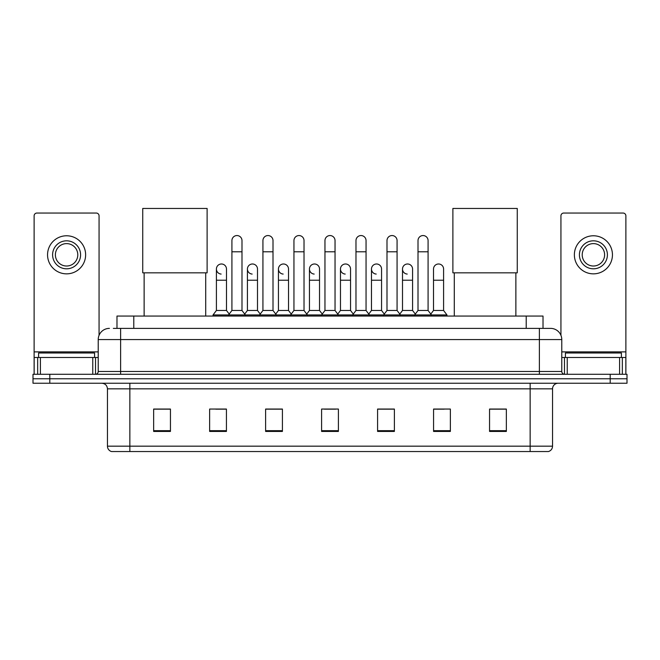 <?xml version="1.0" encoding="UTF-8"?>
<svg xmlns="http://www.w3.org/2000/svg" width="660" height="660" viewBox="0 0 660 660"><rect width="100%" height="100%" fill="white"/><g stroke="black" fill="none" stroke-linecap="round" stroke-linejoin="round"><path stroke-width="0.99" d="M116.985 328.375L116.985 316.058L543.015 316.058L543.015 328.375M113.594 328.375L550.58 328.375A11.195 11.195 0 0 1 561.775 339.57L561.775 371.481C561.924 373.172 562.864 374.104 564.581 374.286M113.338 328.375L120.615 328.375L120.615 339.57L98.224 339.57L98.224 371.481A2.797 2.797 0 0 1 95.419 374.286M109.42 328.375A11.195 11.195 0 0 0 98.224 339.57M49.797 374.286L33 374.286L33 378.766L49.797 378.766L33 378.766L33 383.245L49.797 383.245L49.797 378.766L610.203 378.766L49.797 378.766L49.797 374.286L610.203 374.286L610.203 378.766L627 378.766L610.203 378.766L610.203 383.245L49.797 383.245M610.203 383.245L627 383.245L627 374.286L610.203 374.286M561.775 339.57L539.385 339.57L539.385 328.375L550.58 328.375M552.544 446.168C552.387 448.849 551.042 450.64 548.51 451.547L530.145 451.547L530.145 446.168L552.544 446.168L552.544 388.839A5.602 5.602 0 0 1 558.137 383.245M530.145 451.547L111.49 451.547A5.602 5.602 0 0 1 107.456 446.168L107.456 388.839C107.126 385.44 105.262 383.575 101.863 383.245M506.352 431.442L506.352 409.051L489.555 409.051L489.555 431.442L506.352 431.442M450.367 431.442L450.367 409.051L433.57 409.051L433.57 431.442L450.367 431.442M394.383 431.442L394.383 409.051L377.586 409.051L377.586 431.442L394.383 431.442M170.445 431.442L170.445 409.051L153.648 409.051L153.648 431.442L170.445 431.442M226.429 431.442L226.429 409.051L209.632 409.051L209.632 431.442L226.429 431.442M282.414 431.442L282.414 409.051L265.617 409.051L265.617 431.442L282.414 431.442M338.399 431.442L338.399 409.051L321.601 409.051L321.601 431.442L338.399 431.442M433.57 409.167L444.155 409.167M277.876 409.167L273.57 409.167M215.845 409.167L226.429 409.167M386.43 409.167L382.123 409.167M324.398 409.167L335.602 409.167M282.414 409.167L265.617 409.167M170.445 409.167L153.648 409.167M394.383 409.167L377.586 409.167M506.352 409.167L489.555 409.167M94.586 357.489L94.586 353.009L38.602 353.009L38.602 357.489M92.763 374.286L92.763 357.489L40.417 357.489L40.417 374.286M99.066 335.321L99.066 215.845A2.797 2.797 0 0 0 96.261 213.048L36.919 213.048A2.797 2.797 0 0 0 34.122 215.845L34.122 357.489L40.417 357.489M92.763 357.489L98.224 357.489M34.122 374.286L34.122 357.489M66.594 240.817A14 14 0 0 0 52.594 254.809A14 14 0 0 0 66.594 268.81A14 14 0 0 0 80.586 254.809A14 14 0 0 0 66.594 240.817M66.594 243.614A11.195 11.195 0 0 0 55.39 254.809A11.195 11.195 0 0 0 66.594 266.013A11.195 11.195 0 0 0 77.789 254.809A11.195 11.195 0 0 0 66.594 243.614M66.594 273.851A19.033 19.033 0 0 0 85.627 254.809A19.033 19.033 0 0 0 66.594 235.777A19.033 19.033 0 0 0 47.553 254.809A19.033 19.033 0 0 0 66.594 273.851M144.127 272.836L144.127 316.058M205.714 272.836L205.714 316.058M142.733 208.453L207.116 208.453L207.116 272.836L142.733 272.836L142.733 208.453M454.286 272.836L454.286 316.058M515.872 272.836L515.872 316.058M452.884 208.453L517.267 208.453L517.267 272.836L452.884 272.836L452.884 208.453M231.916 251.79L241.989 251.79L241.989 310.464L231.916 310.464L231.916 240.595A5.041 5.041 0 0 1 237.27 235.562A5.041 5.041 0 0 1 241.989 240.595A5.041 5.041 0 0 0 237.27 235.562M231.916 310.464L228.558 314.944L228.558 316.058M241.989 310.464L245.347 314.944L213.048 314.944L213.048 316.058M262.927 310.464L262.927 251.79L273.009 251.79L273.009 310.464L262.927 310.464L259.57 314.944L245.347 314.944L245.347 316.058M262.927 251.79L262.927 240.595A5.041 5.041 0 0 1 268.282 235.562A5.041 5.041 0 0 1 273.009 240.595A5.041 5.041 0 0 0 268.282 235.562M273.009 310.464L276.367 314.944L259.57 314.944L259.57 316.058M293.947 310.464L293.947 251.79L304.021 251.79L304.021 310.464L293.947 310.464L290.59 314.944L276.367 314.944L276.367 316.058M293.947 251.79L293.947 240.595A5.041 5.041 0 0 1 299.302 235.562A5.041 5.041 0 0 1 304.021 240.595A5.041 5.041 0 0 0 299.302 235.562M304.021 310.464L307.378 314.944L290.59 314.944L290.59 316.058M324.959 310.464L324.959 251.79L335.041 251.79L335.041 310.464L324.959 310.464L321.601 314.944L307.378 314.944L307.378 316.058M324.959 251.79L324.959 240.595A5.041 5.041 0 0 1 330.313 235.562A5.041 5.041 0 0 1 335.041 240.595A5.041 5.041 0 0 0 330.313 235.562M335.041 310.464L338.399 314.944L321.601 314.944L321.601 316.058M355.979 310.464L355.979 251.79L366.052 251.79L366.052 310.464L355.979 310.464L352.621 314.944L338.399 314.944L338.399 316.058M355.979 251.79L355.979 240.595A5.041 5.041 0 0 1 361.334 235.562A5.041 5.041 0 0 1 366.052 240.595A5.041 5.041 0 0 0 361.334 235.562M366.052 310.464L369.41 314.944L352.621 314.944L352.621 316.058M386.991 310.464L386.991 251.79L397.072 251.79L397.072 310.464L386.991 310.464L383.633 314.944L369.41 314.944L369.41 316.058M386.991 251.79L386.991 240.595A5.041 5.041 0 0 1 392.345 235.562A5.041 5.041 0 0 1 397.072 240.595A5.041 5.041 0 0 0 392.345 235.562M397.072 310.464L400.43 314.944L383.633 314.944L383.633 316.058M418.011 310.464L418.011 251.79L428.084 251.79L428.084 310.464L418.011 310.464L414.653 314.944L400.43 314.944L400.43 316.058M418.011 251.79L418.011 240.595A5.041 5.041 0 0 1 423.365 235.562A5.041 5.041 0 0 1 428.084 240.595A5.041 5.041 0 0 0 423.365 235.562M428.084 310.464L431.442 314.944L414.653 314.944L414.653 316.058M443.594 310.464L443.594 280.228L433.513 280.228L433.513 310.464L443.594 310.464L446.952 314.944L431.442 314.944L431.442 316.058M221.125 274.065A5.041 5.041 0 0 1 216.406 269.033A5.041 5.041 0 0 1 221.76 264A5.041 5.041 0 0 1 226.487 269.033L226.487 280.228L216.406 280.228L216.406 269.033M226.487 280.228L226.487 310.464L216.406 310.464L216.406 280.228M216.406 310.464L213.048 314.944M226.487 310.464L229.201 314.077M252.145 274.065A5.041 5.041 0 0 1 247.426 269.033A5.041 5.041 0 0 1 252.78 264A5.041 5.041 0 0 1 257.499 269.033L257.499 280.228L247.426 280.228L247.426 269.033M257.499 280.228L257.499 310.464L247.426 310.464L247.426 280.228M247.426 310.464L244.703 314.077M257.499 310.464L260.213 314.077M283.156 274.065A5.041 5.041 0 0 1 278.438 269.033A5.041 5.041 0 0 1 283.792 264A5.041 5.041 0 0 1 288.519 269.033L288.519 280.228L278.438 280.228L278.438 269.033M288.519 280.228L288.519 310.464L278.438 310.464L278.438 280.228M278.438 310.464L275.723 314.077M288.519 310.464L291.233 314.077M314.176 274.065A5.041 5.041 0 0 1 309.457 269.033A5.041 5.041 0 0 1 314.812 264A5.041 5.041 0 0 1 319.531 269.033L319.531 280.228L309.457 280.228L309.457 269.033M319.531 280.228L319.531 310.464L309.457 310.464L309.457 280.228M309.457 310.464L306.735 314.077M319.531 310.464L322.245 314.077M345.188 274.065A5.041 5.041 0 0 1 340.469 269.033A5.041 5.041 0 0 1 345.823 264A5.041 5.041 0 0 1 350.542 269.033L350.542 280.228L340.469 280.228L340.469 269.033M350.542 280.228L350.542 310.464L340.469 310.464L340.469 280.228M340.469 310.464L337.755 314.077M350.542 310.464L353.265 314.077M376.208 274.065A5.041 5.041 0 0 1 371.481 269.033A5.041 5.041 0 0 1 376.843 264A5.041 5.041 0 0 1 381.562 269.033L381.562 280.228L371.481 280.228L371.481 269.033M381.562 280.228L381.562 310.464L371.481 310.464L371.481 280.228M371.481 310.464L368.767 314.077M381.562 310.464L384.277 314.077M407.22 274.065A5.041 5.041 0 0 1 402.501 269.033A5.041 5.041 0 0 1 407.855 264A5.041 5.041 0 0 1 412.574 269.033L412.574 280.228L402.501 280.228L402.501 269.033M412.574 280.228L412.574 310.464L402.501 310.464L402.501 280.228M402.501 310.464L399.787 314.077M412.574 310.464L415.297 314.077M433.513 280.228L433.513 269.033A5.041 5.041 0 0 1 438.875 264A5.041 5.041 0 0 1 443.594 269.033L443.594 280.228M433.513 310.464L430.798 314.077M446.952 314.944L446.952 316.058M619.583 374.286L619.583 357.489L567.237 357.489L567.237 374.286M625.878 374.286L625.878 357.489L625.878 374.286M619.583 357.489L625.878 357.489L625.878 215.845A2.797 2.797 0 0 0 623.081 213.048L563.739 213.048A2.797 2.797 0 0 0 560.934 215.845L560.934 335.321M561.775 357.489L567.237 357.489M593.406 240.817A14 14 0 0 0 579.414 254.809A14 14 0 0 0 593.406 268.81A14 14 0 0 0 607.406 254.809A14 14 0 0 0 593.406 240.817M593.406 243.614A11.195 11.195 0 0 0 582.211 254.809A11.195 11.195 0 0 0 593.406 266.013A11.195 11.195 0 0 0 604.61 254.809A11.195 11.195 0 0 0 593.406 243.614M593.406 273.851A19.033 19.033 0 0 0 612.447 254.809A19.033 19.033 0 0 0 593.406 235.777A19.033 19.033 0 0 0 574.373 254.809A19.033 19.033 0 0 0 593.406 273.851M621.398 357.489L621.398 353.009L565.414 353.009L565.414 357.489M133.782 328.375L133.782 316.058M526.218 328.375L526.218 316.058M120.615 374.286L120.615 371.481L561.775 371.481M98.224 371.481L120.615 371.481L120.615 339.57L539.385 339.57L539.385 374.286M530.145 383.245L530.145 388.839L107.456 388.839M552.544 388.839L530.145 388.839L530.145 446.168L129.855 446.168L129.855 451.547M107.456 446.168L129.855 446.168L129.855 383.245M338.399 430.666L321.601 430.666M282.414 430.666L265.617 430.666M226.429 430.666L209.632 430.666M170.445 430.666L153.648 430.666M394.383 430.666L377.586 430.666M450.367 430.666L433.57 430.666M506.352 430.666L489.555 430.666M98.224 351.887L34.122 351.887M95.518 357.489L95.518 374.286M34.163 357.489L34.163 374.286M37.661 374.286L37.661 357.489M625.878 351.887L561.775 351.887M625.837 374.286L625.837 357.489M622.339 357.489L622.339 374.286M564.481 374.286L564.481 357.489M241.989 251.79L241.989 240.595M273.009 251.79L273.009 240.595M304.021 251.79L304.021 240.595M335.041 251.79L335.041 240.595M366.052 251.79L366.052 240.595M397.072 251.79L397.072 240.595M428.084 251.79L428.084 240.595"/></g></svg>
